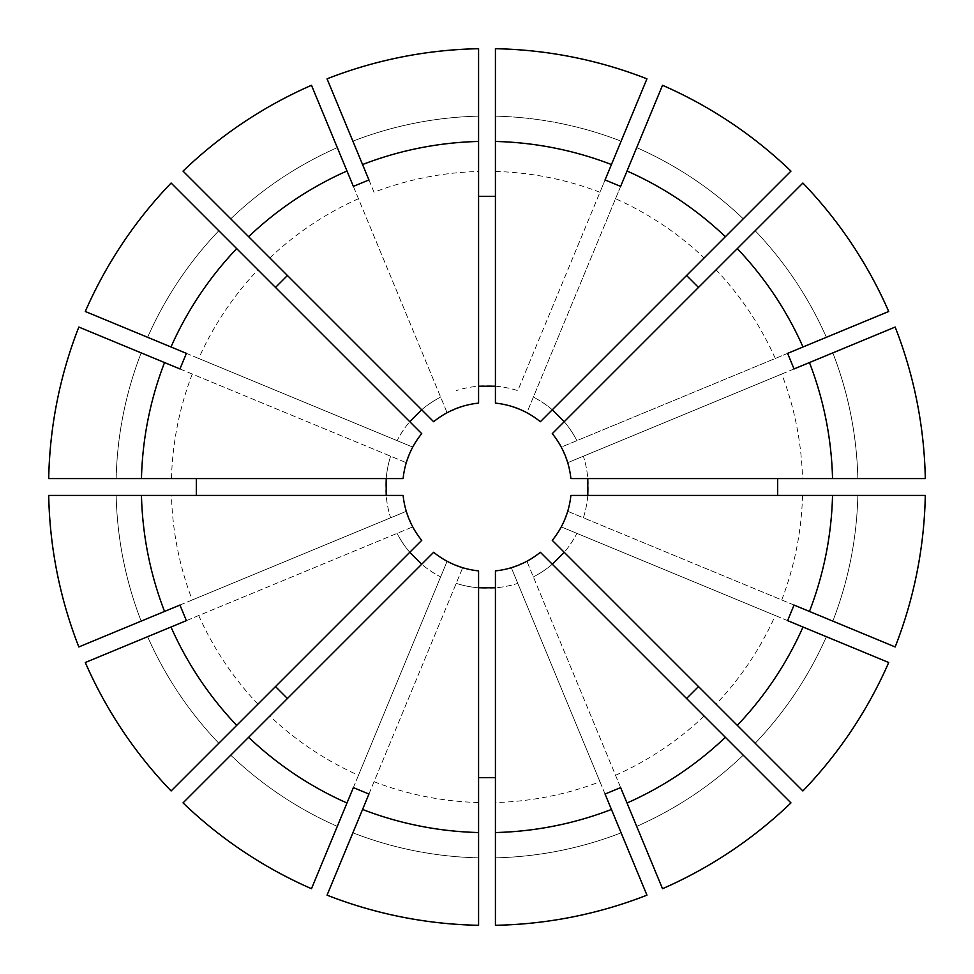 <?xml version="1.0" encoding="UTF-8"?>
<svg xmlns="http://www.w3.org/2000/svg" width="974" height="974" viewBox="0 0 974 974"><rect width="100%" height="100%" fill="white"/><g stroke="black" fill="none" stroke-linecap="round" stroke-linejoin="round"><path stroke-width="0.73" stroke-dasharray="4.87 3.65" d="M587.809 495.425A101.162 101.162 0 0 1 583.365 517.791L895.155 646.943A438.373 438.373 0 0 0 925.288 495.425L570.874 495.425A84.3 84.3 0 0 1 567.72 511.313L583.365 517.791A101.162 101.162 0 0 0 583.365 456.209L781.732 374.04A315.637 315.637 0 0 1 802.527 478.575L570.874 478.575A84.3 84.3 0 0 0 567.72 462.687L583.365 456.209A101.162 101.162 0 0 1 587.809 478.575M421.681 409.75L433.649 421.73A84.3 84.3 0 0 1 447.115 412.733L311.485 85.298A438.373 438.373 0 0 0 183.039 171.12L421.681 409.75A101.162 101.162 0 0 1 440.638 397.088A101.162 101.162 0 0 0 397.088 440.638L198.72 358.469A315.637 315.637 0 0 1 257.927 269.847L421.73 433.649A84.3 84.3 0 0 0 412.733 447.115L397.088 440.638A101.162 101.162 0 0 1 409.75 421.681M269.847 257.927A315.637 315.637 0 0 1 358.469 198.72M386.191 478.575L403.126 478.575A84.3 84.3 0 0 1 406.28 462.687L78.845 327.057A438.373 438.373 0 0 0 48.712 478.575L386.191 478.575A101.162 101.162 0 0 1 390.635 456.209A101.162 101.162 0 0 0 390.635 517.791L192.268 599.96A315.637 315.637 0 0 1 171.473 495.425L403.126 495.425A84.3 84.3 0 0 0 406.28 511.313L390.635 517.791A101.162 101.162 0 0 1 386.191 495.425M171.473 478.575A315.637 315.637 0 0 1 192.268 374.04M409.75 552.319L421.73 540.351A84.3 84.3 0 0 1 412.733 526.885L85.298 662.515A438.373 438.373 0 0 0 171.12 790.961L409.75 552.319A101.162 101.162 0 0 1 397.088 533.362A101.162 101.162 0 0 0 440.638 576.912L358.469 775.28A315.637 315.637 0 0 1 269.847 716.073L433.649 552.27A84.3 84.3 0 0 0 447.115 561.268L440.638 576.912A101.162 101.162 0 0 1 421.681 564.25M257.927 704.153A315.637 315.637 0 0 1 198.72 615.531M478.575 587.809L478.575 570.874A84.3 84.3 0 0 1 462.687 567.72L327.057 895.155A438.373 438.373 0 0 0 478.575 925.288L478.575 587.809A101.162 101.162 0 0 1 456.209 583.365A101.162 101.162 0 0 0 517.791 583.365L599.96 781.732A315.637 315.637 0 0 1 495.425 802.527L495.425 570.874A84.3 84.3 0 0 0 511.313 567.72L517.791 583.365A101.162 101.162 0 0 1 495.425 587.809M478.575 802.527A315.637 315.637 0 0 1 374.04 781.732M552.319 564.25L540.351 552.27A84.3 84.3 0 0 1 526.885 561.268L662.515 888.702A438.373 438.373 0 0 0 790.961 802.88L552.319 564.25A101.162 101.162 0 0 1 533.362 576.912A101.162 101.162 0 0 0 576.912 533.362L775.28 615.531A315.637 315.637 0 0 1 716.073 704.153L552.27 540.351A84.3 84.3 0 0 0 561.268 526.885L576.912 533.362A101.162 101.162 0 0 1 564.25 552.319M704.153 716.073A315.637 315.637 0 0 1 615.531 775.28M802.527 495.425A315.637 315.637 0 0 1 781.732 599.96M775.28 358.469L888.702 311.485A438.373 438.373 0 0 0 802.88 183.039L716.073 269.847A315.637 315.637 0 0 1 775.28 358.469L561.268 447.115L567.72 462.687L794.054 368.939M495.425 171.473A315.637 315.637 0 0 1 599.96 192.268L646.943 78.833A438.373 438.373 0 0 0 495.425 48.712L495.425 403.126A84.3 84.3 0 0 1 511.313 406.28L526.885 412.733L533.362 397.088A101.162 101.162 0 0 1 576.912 440.638A101.162 101.162 0 0 0 564.25 421.681L552.27 433.649A84.3 84.3 0 0 1 561.268 447.115L787.601 353.367M552.319 409.75A101.162 101.162 0 0 0 533.362 397.088L615.531 198.72A315.637 315.637 0 0 1 704.153 257.927L540.351 421.73A84.3 84.3 0 0 0 526.885 412.733L620.633 186.399M716.073 269.847L564.25 421.681M353.367 186.399L447.115 412.733L462.687 406.28A84.3 84.3 0 0 1 478.575 403.126L478.575 386.191A101.162 101.162 0 0 0 456.209 390.635A101.162 101.162 0 0 1 517.791 390.635L599.96 192.268M743.259 755.179A370.924 370.924 0 0 1 636.704 826.378A370.924 370.924 0 0 0 743.259 755.179L790.961 802.88L743.259 755.179M478.575 857.838A370.924 370.924 0 0 1 352.88 832.831A370.924 370.924 0 0 0 478.575 857.838L478.575 925.288L478.575 857.838M857.838 495.425A370.924 370.924 0 0 1 832.831 621.12A370.924 370.924 0 0 0 857.838 495.425L925.288 495.425L857.838 495.425M230.741 218.821A370.924 370.924 0 0 1 337.296 147.622A370.924 370.924 0 0 0 230.741 218.821L183.039 171.12L230.741 218.821M116.162 478.575A370.924 370.924 0 0 1 141.169 352.88A370.924 370.924 0 0 0 116.162 478.575L48.712 478.575L116.162 478.575M218.821 743.259A370.924 370.924 0 0 1 147.622 636.704A370.924 370.924 0 0 0 218.821 743.259L171.12 790.961L218.821 743.259M755.179 230.741A370.924 370.924 0 0 1 826.378 337.296A370.924 370.924 0 0 0 755.179 230.741M368.939 179.947L374.04 192.268A315.637 315.637 0 0 1 478.575 171.473L478.575 386.191M495.425 386.191A101.162 101.162 0 0 1 517.791 390.635L605.061 179.947M621.12 141.169L646.943 78.845L621.12 141.169A370.924 370.924 0 0 0 495.425 116.162A370.924 370.924 0 0 1 621.12 141.169M599.96 781.732L646.943 895.167A438.373 438.373 0 0 1 495.425 925.288L495.425 802.527M775.28 615.531L888.714 662.515A438.373 438.373 0 0 1 802.88 790.961L716.073 704.153M781.732 374.04L895.167 327.057A438.373 438.373 0 0 1 925.288 478.575L802.527 478.575M615.531 198.72L662.515 85.286A438.373 438.373 0 0 1 790.961 171.12L704.153 257.927M374.04 192.268L327.057 78.833A438.373 438.373 0 0 1 478.575 48.712L478.575 171.473M198.72 358.469L85.286 311.485A438.373 438.373 0 0 1 171.12 183.039L257.927 269.847M192.268 599.96L78.833 646.943A438.373 438.373 0 0 1 48.712 495.425L171.473 495.425M620.633 787.601L526.885 561.268L511.313 567.72L605.061 794.054M794.054 605.061L567.72 511.313L561.268 526.885L787.601 620.633M179.947 368.939L406.28 462.687L412.733 447.115L186.399 353.367M186.399 620.633L412.733 526.885L406.28 511.313L179.947 605.061M358.469 775.28L311.485 888.714A438.373 438.373 0 0 1 183.039 802.88L269.847 716.073M368.939 794.054L462.687 567.72L447.115 561.268L353.367 787.601M621.12 832.831A370.924 370.924 0 0 1 495.425 857.838L495.425 925.288L495.425 857.838A370.924 370.924 0 0 0 621.12 832.831L646.943 895.155L621.12 832.831M337.296 826.378A370.924 370.924 0 0 1 230.741 755.179A370.924 370.924 0 0 0 337.296 826.378L311.485 888.702L337.296 826.378M826.378 636.704A370.924 370.924 0 0 1 755.179 743.259L802.88 790.961L755.179 743.259A370.924 370.924 0 0 0 826.378 636.704L888.702 662.515L826.378 636.704M352.88 141.169A370.924 370.924 0 0 1 478.575 116.162L478.575 48.712L478.575 116.162A370.924 370.924 0 0 0 352.88 141.169L327.057 78.845L352.88 141.169M147.622 337.296A370.924 370.924 0 0 1 218.821 230.741L171.12 183.039L218.821 230.741A370.924 370.924 0 0 0 147.622 337.296L85.298 311.485L147.622 337.296M141.169 621.12A370.924 370.924 0 0 1 116.162 495.425L48.712 495.425L116.162 495.425A370.924 370.924 0 0 0 141.169 621.12L78.845 646.943L141.169 621.12M636.704 147.622A370.924 370.924 0 0 1 743.259 218.821L790.961 171.12L743.259 218.821A370.924 370.924 0 0 0 636.704 147.622L662.515 85.298L636.704 147.622M832.831 352.88A370.924 370.924 0 0 1 857.838 478.575L925.288 478.575L857.838 478.575A370.924 370.924 0 0 0 832.831 352.88L895.155 327.057L832.831 352.88"/><path stroke-width="1.46" d="M587.809 495.425L587.809 478.575M275.508 287.427L287.427 275.508M196.334 495.425L196.334 478.575M287.427 698.492L275.508 686.573M495.425 777.666L478.575 777.666M698.492 686.573L686.573 698.492M777.666 478.575L777.666 495.425M686.573 275.508L698.492 287.427M421.681 409.75L409.75 421.681M386.191 478.575L386.191 495.425M409.75 552.319L421.681 564.25M478.575 587.809L495.425 587.809M552.319 564.25L564.25 552.319M564.25 421.681L552.319 409.75M495.425 832.539L495.425 570.874A84.3 84.3 0 0 0 540.351 552.27L790.961 802.88A438.385 438.385 0 0 1 662.515 888.714L620.633 787.601L605.061 794.054L611.441 809.455A345.636 345.636 0 0 1 495.425 832.539L495.425 925.3A438.385 438.385 0 0 0 646.943 895.167A438.373 438.373 0 0 1 495.425 925.288M737.294 725.374L552.27 540.351A84.3 84.3 0 0 0 570.874 495.425L925.288 495.425A438.385 438.385 0 0 1 895.167 646.943L794.054 605.061L787.601 620.633L803.002 627.025A345.636 345.636 0 0 1 737.294 725.374L802.88 790.961A438.385 438.385 0 0 0 888.714 662.515A438.373 438.373 0 0 1 802.88 790.961M802.88 183.039L802.88 183.039A438.385 438.385 0 0 1 888.714 311.485L803.002 346.975A345.636 345.636 0 0 0 737.294 248.626L802.88 183.039A438.373 438.373 0 0 1 888.702 311.485M478.575 141.461L478.575 403.126A84.3 84.3 0 0 0 433.649 421.73L183.039 171.12A438.385 438.385 0 0 1 311.485 85.286L353.367 186.399L368.939 179.947L362.559 164.545A345.636 345.636 0 0 1 478.575 141.461L478.575 48.7A438.385 438.385 0 0 0 327.057 78.833A438.373 438.373 0 0 1 478.575 48.712M236.706 248.626L421.73 433.649A84.3 84.3 0 0 0 403.126 478.575L48.712 478.575A438.385 438.385 0 0 1 78.833 327.057L179.947 368.939L186.399 353.367L170.998 346.975A345.636 345.636 0 0 1 236.706 248.626L171.12 183.039A438.385 438.385 0 0 0 85.286 311.485A438.373 438.373 0 0 1 171.12 183.039M141.461 495.425L403.126 495.425A84.3 84.3 0 0 0 421.73 540.351L171.12 790.961A438.385 438.385 0 0 1 85.286 662.515L186.399 620.633L179.947 605.061L164.545 611.441A345.636 345.636 0 0 1 141.461 495.425L48.7 495.425A438.385 438.385 0 0 0 78.833 646.943A438.373 438.373 0 0 1 48.712 495.425M478.575 925.288L478.575 925.3A438.385 438.385 0 0 1 327.057 895.167L368.939 794.054L353.367 787.601L346.975 803.002A345.636 345.636 0 0 1 248.626 737.294L433.649 552.27A84.3 84.3 0 0 0 478.575 570.874L478.575 925.288A438.373 438.373 0 0 1 327.057 895.155L327.057 895.155M248.626 236.706A345.636 345.636 0 0 1 346.975 170.998M790.961 802.88L790.961 802.88A438.373 438.373 0 0 1 662.515 888.702L662.515 888.702M725.374 737.294A345.636 345.636 0 0 1 627.025 803.002M478.575 832.539A345.636 345.636 0 0 1 362.559 809.455M925.288 495.425L925.3 495.425A438.373 438.373 0 0 1 895.155 646.943L895.155 646.943M832.539 495.425A345.636 345.636 0 0 1 809.455 611.441M183.039 171.12L183.039 171.12A438.373 438.373 0 0 1 311.485 85.298L311.485 85.298M48.712 478.575L48.7 478.575A438.373 438.373 0 0 1 78.845 327.057L78.845 327.057M141.461 478.575A345.636 345.636 0 0 1 164.545 362.559M171.12 790.961L171.12 790.961A438.373 438.373 0 0 1 85.298 662.515L85.298 662.515M236.706 725.374A345.636 345.636 0 0 1 170.998 627.025M725.374 236.706L540.351 421.73A84.3 84.3 0 0 0 495.425 403.126L495.425 48.712A438.385 438.385 0 0 1 646.943 78.833L605.061 179.947L620.633 186.399L627.025 170.998A345.636 345.636 0 0 1 725.374 236.706L790.961 171.12A438.385 438.385 0 0 0 662.515 85.286A438.373 438.373 0 0 1 790.961 171.12M478.575 196.334L495.425 196.334M495.425 386.191L478.575 386.191M495.425 141.461A345.636 345.636 0 0 1 611.441 164.545M495.425 48.712L495.425 48.7A438.373 438.373 0 0 1 646.943 78.845L646.943 78.845M895.167 327.057L895.155 327.057A438.385 438.385 0 0 1 925.3 478.575L925.3 478.575A438.373 438.373 0 0 0 895.155 327.057L809.455 362.559A345.636 345.636 0 0 1 832.539 478.575L925.288 478.575M737.294 248.626L552.27 433.649A84.3 84.3 0 0 1 570.874 478.575L832.539 478.575M183.039 802.88L183.039 802.88A438.373 438.373 0 0 0 311.485 888.702L311.485 888.702A438.385 438.385 0 0 1 183.039 802.88L248.626 737.294M809.455 362.559L794.054 368.939L787.601 353.367L803.002 346.975M646.943 895.167L611.441 809.455M311.485 888.702L346.975 803.002M888.714 662.515L803.002 627.025M327.057 78.833L362.559 164.545M85.286 311.485L170.998 346.975M78.833 646.943L164.545 611.441M662.515 85.286L627.025 170.998"/></g></svg>
